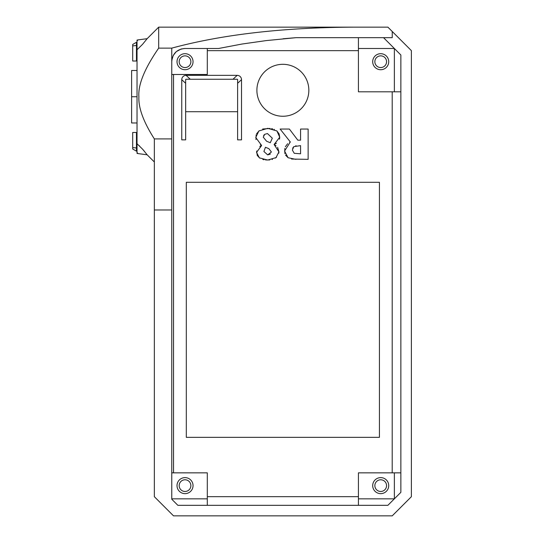 <?xml version="1.0" encoding="UTF-8"?>
<svg xmlns="http://www.w3.org/2000/svg" width="543" height="543" viewBox="0 0 543 543"><rect width="100%" height="100%" fill="white"/><g stroke="black" fill="none" stroke-linecap="round" stroke-linejoin="round"><path stroke-width="0.81" d="M177.832 27.15L158.678 27.15L158.678 48.13L171.758 48.13C222.27 34.474 283.073 27.476 354.165 27.15L158.678 27.15L147.146 38.682L142.531 44.356L137.026 49.766L137.026 153.336L137.026 152.59L138.031 153.588L147.146 154.789L154.348 161.99M158.678 48.13C144.567 68.581 137.97 84.783 138.893 96.735C138.316 107.833 143.467 121.89 154.348 138.906L154.348 496.696L173.502 515.85L392.229 515.85L411.384 496.696L411.384 50.635L387.899 27.15L354.165 27.15M137.026 40.134A4.33 4.33 0 0 1 138.031 39.883L137.026 40.881L137.026 40.134L137.026 49.766M137.026 122.983L131.616 122.983L131.616 70.488L137.026 70.488M137.026 96.735L131.616 96.735M137.026 147.968L136.449 147.968L136.449 132.458L132.696 132.458L132.696 147.581L136.449 147.968L136.449 151.171L137.026 151.171M132.696 147.581L132.696 149.006L136.449 151.171M132.696 44.465L132.696 45.89L136.449 45.503L136.449 42.3L132.696 44.465M132.696 45.89L132.696 61.013L136.449 61.013L136.449 45.503L137.026 45.503M137.026 132.458L136.449 132.458M137.026 61.013L136.449 61.013M171.826 60.164L173.278 55.386L176.305 51.612L181.152 49.006L184.749 48.497C176.869 49.284 172.538 53.614 171.758 61.488L171.758 48.13M184.749 48.497L218.557 48.497L241.961 44.044L266.09 40.61L296.037 37.671L283.018 38.784M266.111 40.603L241.961 44.044L218.557 48.497M358.428 48.497L394.367 48.497L394.367 91.801L358.428 91.801L358.428 37.671L296.037 37.671L392.229 37.671L392.229 31.48M154.348 138.906L171.758 138.906L171.758 209.978L154.348 209.978M171.758 61.488L171.758 138.906M137.026 143.705L142.707 149.318L147.146 154.789M144.567 151.497L142.653 149.25M139.707 146.155L139.13 145.592M383.541 37.671L400.863 54.992L400.863 492.338L387.872 505.329L177.86 505.329L171.758 499.221L171.758 209.978M237.617 111.715L237.617 79.672A0.434 0.434 0 0 0 237.182 79.244L186.086 79.244A0.434 0.434 0 0 0 185.652 79.672L185.652 111.715L237.617 111.715L237.617 139.863L241.513 139.863L237.617 139.863M300.564 145.633L293.811 146.637L292.358 150.078L294.252 153.316L300.564 153.784L300.564 145.633M265.439 147.275L263.918 151.504L267.699 154.891L271.405 151.992L268.88 148.673L265.568 147.323M264.699 134.331L263.253 137.155L266.593 141.234L270.278 142.734L272.314 138.187L267.428 133.544L264.699 134.331L263.64 135.451M386.555 485.625A5.844 5.844 0 0 1 377.785 490.689A5.844 5.844 0 0 1 377.785 480.562A5.844 5.844 0 0 1 386.555 485.625M386.555 61.705A5.844 5.844 0 0 1 377.785 66.769A5.844 5.844 0 0 1 377.785 56.642A5.844 5.844 0 0 1 386.555 61.705M296.084 145.768L295.691 145.829M293.811 146.637L292.623 148.239M268.88 148.673L267.516 148.069M267.699 154.891L270.387 154.056M266.593 141.234L270.278 142.734M388.72 485.625A8.009 8.009 0 0 0 376.699 478.688A8.009 8.009 0 0 0 376.699 492.562A8.009 8.009 0 0 0 388.72 485.625M388.72 61.705A8.009 8.009 0 0 0 376.699 54.768A8.009 8.009 0 0 0 376.699 68.642A8.009 8.009 0 0 0 388.72 61.705M190.871 61.705A5.844 5.844 0 0 1 182.102 66.769A5.844 5.844 0 0 1 182.102 56.642A5.844 5.844 0 0 1 190.871 61.705M284.871 153.588L284.803 148.47M285.34 146.78L287.634 143.725M289.697 142.273L290.322 141.947L280.127 129.051L289.385 129.051L297.815 140.175L300.564 140.175L300.564 129.051L308.132 129.051L308.132 159.364L291.543 159.045M288.163 157.789L285.496 155.081M259.758 146.603L261.604 145.558L260.368 144.886M255.963 139.571L256.147 134.84M259.669 158.067L257.26 155.454L256.656 151.015M269.735 159.941L265.575 159.954M264.074 159.744L262.812 159.445M276.53 157.165L275.416 158.04M272.477 159.384L272.111 159.493M277.616 147.329L278.926 151.87L278.803 153.174M276.448 143.209L274.134 144.452L276.014 145.707M276.774 130.829L279.048 133.782L279.733 137.23L279.502 139.171M262.656 129.03L270.102 128.453M271.622 128.671L272.606 128.888M274.005 129.329L274.358 129.465M256.547 133.849L259.187 130.727M190.871 485.625A5.844 5.844 0 0 1 182.102 490.689A5.844 5.844 0 0 1 182.102 480.562A5.844 5.844 0 0 1 190.871 485.625M394.367 498.834L358.428 498.834L358.428 472.851L394.367 472.851L394.367 498.834M193.036 61.705A8.009 8.009 0 0 0 184.477 53.709A8.009 8.009 0 0 0 177.093 62.798A8.009 8.009 0 0 0 185.577 69.694A8.009 8.009 0 0 0 193.036 61.705M295.949 159.364L288.089 157.742L284.552 151.035L290.322 141.947M274.134 144.574L278.926 151.87L276 157.619L267.699 160.049L259.371 157.864L256.52 152.386L261.604 145.558M261.604 145.456L255.739 137.474L258.902 130.944L267.774 128.338L276.91 130.944L279.733 137.23L274.134 144.452M193.036 485.625A8.009 8.009 0 0 0 181.023 478.688A8.009 8.009 0 0 0 181.023 492.562A8.009 8.009 0 0 0 193.036 485.625M358.428 496.669L207.304 496.669M358.428 498.834L358.428 505.329M379.428 182.299L379.428 437.346L186.303 437.346L186.303 182.299L379.428 182.299M308.845 90.281A25.983 25.983 0 0 1 269.878 112.781A25.983 25.983 0 0 1 269.878 67.787A25.983 25.983 0 0 1 308.845 90.281M185.652 111.715L185.652 139.863L181.756 139.863L181.756 79.672A4.33 4.33 0 0 1 186.086 75.341L237.182 75.341A4.33 4.33 0 0 1 241.513 79.672L241.513 139.863M185.652 139.863L181.756 139.863M400.863 472.851L394.367 472.851M392.202 91.801L392.202 472.851M394.367 91.801L400.863 91.801M207.304 50.662L358.428 50.662M207.304 48.497L207.304 74.479L171.758 74.479M173.529 472.851L173.529 74.479M171.758 472.851L207.304 472.851L207.304 498.834L171.758 498.834M207.304 505.329L207.304 498.834M190.274 79.244L186.086 75.341M185.652 83.303L181.756 79.672M233.001 79.244L237.182 75.341M237.617 83.303L241.513 79.672M137.026 42.3L136.449 42.3M137.026 153.336A4.33 4.33 0 0 0 138.031 153.588M138.031 39.883L147.146 38.682"/></g></svg>
